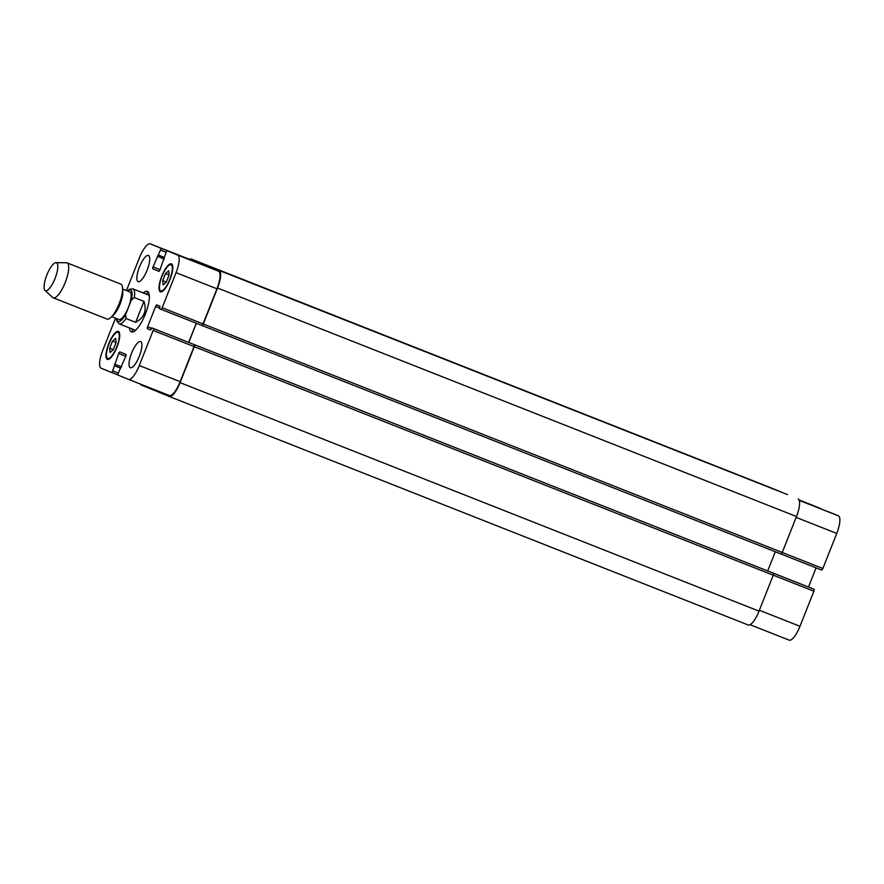 <?xml version="1.0" encoding="UTF-8"?>
<svg xmlns="http://www.w3.org/2000/svg" width="884" height="884" viewBox="0 0 884 884"><rect width="100%" height="100%" fill="white"/><g stroke="black" fill="none" stroke-linecap="round" stroke-linejoin="round"><path stroke-width="1.33" d="M143.97 301.378C146.965 310.66 144.202 317.643 135.672 322.328L126.003 318.505L125.627 314.571L131.329 300.173L134.291 297.554L143.97 301.378L135.672 322.328M111.76 316.671L118.92 319.489A14.829 4.387 -68.5 0 0 128.434 307.334A14.829 4.387 -68.5 0 0 129.826 291.897A14.829 4.387 -68.5 0 0 129.815 291.897L122.655 289.068M132.92 331.898A21.78 6.442 111.5 0 1 132.125 328.936M145.904 294.007A21.78 6.442 111.5 0 1 148.512 292.394M143.241 292.958A21.78 6.442 111.5 0 1 147.374 291.355A21.78 6.442 111.5 0 1 147.396 291.366A21.78 6.442 111.5 0 1 145.363 314.019A21.78 6.442 111.5 0 1 131.385 331.876A21.78 6.442 111.5 0 1 129.451 327.887M134.291 297.554A18.774 5.547 -68.5 0 0 132.943 288.891A18.774 5.547 -68.5 0 0 132.931 288.891L148.943 295.212A18.774 5.547 111.5 0 1 148.965 295.212A18.774 5.547 111.5 0 1 149.319 295.411M135.572 330.24A18.774 5.547 111.5 0 1 135.153 330.141L119.141 323.82A18.774 5.547 -68.5 0 0 126.003 318.505M45.007 290.416L52.686 297.466A18.774 5.547 -68.5 0 0 53.228 297.798L107.108 319.069A18.774 5.547 -68.5 0 0 110.953 317.433L113.616 314.914A14.829 4.387 -68.5 0 0 122.81 291.621L122.589 287.952A18.774 5.547 -68.5 0 0 120.909 284.14A18.774 5.547 -68.5 0 0 120.898 284.14L67.018 262.868A18.774 5.547 -68.5 0 0 67.018 262.868A18.774 5.547 -68.5 0 0 66.388 262.758L55.968 262.647A15.017 4.442 -68.5 0 0 46.819 275.09A15.017 4.442 -68.5 0 0 45.007 290.416A15.017 4.442 -68.5 0 0 54.764 279.156A15.017 4.442 -68.5 0 0 56.488 262.758A15.017 4.442 -68.5 0 0 55.968 262.647M110.953 317.433A18.774 5.547 -68.5 0 0 122.589 287.952M53.228 297.798A18.774 5.547 -68.5 0 0 65.272 282.405A18.774 5.547 -68.5 0 0 67.029 262.88M821.468 509.007A1.878 0.552 -68.5 0 0 821.335 508.864L811.015 504.642A16.895 4.995 -68.5 0 0 810.993 504.631A16.895 4.995 -68.5 0 0 810.971 504.631M828.021 511.593L838.352 515.825A16.895 4.995 -68.5 0 1 836.761 533.428L822.86 568.511A1.878 0.552 -68.5 0 1 821.656 570.058A1.878 0.552 -68.5 0 0 821.656 570.058L781.069 554.036L821.656 570.058M808.484 587.031L816.076 567.848M789.158 640.126L750.063 624.701L789.136 640.126A16.895 4.995 -68.5 0 0 789.158 640.126A16.895 4.995 -68.5 0 0 799.987 626.303L813.877 591.208A1.878 0.552 -68.5 0 0 814.053 589.252L151.871 327.887L150.567 329.986L147.429 328.704A1.878 0.552 111.5 0 1 147.606 326.748L155.617 306.494A1.878 0.552 111.5 0 1 156.822 304.958L159.96 306.24L159.474 308.682L160.965 309.289A1.878 0.552 -68.5 0 0 162.17 307.754L176.06 272.67A16.895 4.995 -68.5 0 0 177.662 255.067L167.33 250.835A1.878 0.552 -68.5 0 0 166.126 252.371L160.015 269.753A1.878 0.552 111.5 0 1 158.811 271.289L152.855 268.846A1.878 0.552 111.5 0 1 153.031 266.891L160.468 250.061A1.878 0.552 -68.5 0 0 160.645 248.106L150.313 243.873A16.895 4.995 -68.5 0 0 150.302 243.873A16.895 4.995 -68.5 0 0 139.473 257.697L126.456 290.571M131.628 353.07A14.078 4.166 111.5 0 1 140.655 341.555A14.078 4.166 111.5 0 1 139.352 356.175A14.078 4.166 111.5 0 1 130.313 367.755A14.078 4.166 111.5 0 1 131.628 353.07M139.429 267.012A14.078 4.166 111.5 0 1 148.446 255.487A14.078 4.166 111.5 0 1 147.153 270.117A14.078 4.166 111.5 0 1 138.114 281.687A14.078 4.166 111.5 0 1 139.429 267.012M165.496 273.576L168.689 270.78L169.087 275.046L166.291 282.095L163.098 284.891L162.7 280.626L165.496 273.576L169.087 274.99M162.7 280.626L166.314 282.051M112.467 341.136L115.66 338.351L116.058 342.605L113.274 349.666L110.069 352.462L109.671 348.197L112.467 341.136L116.058 342.561M109.671 348.197L113.285 349.622M162.037 276.261A14.078 4.166 -68.5 0 0 160.722 290.935A14.078 4.166 -68.5 0 0 169.772 279.366A14.078 4.166 -68.5 0 0 171.065 264.736A14.078 4.166 -68.5 0 0 162.037 276.261M161.783 276.151A15.017 4.442 111.5 0 1 171.408 263.863A15.017 4.442 111.5 0 1 170.026 279.466A15.017 4.442 111.5 0 1 160.38 291.808A15.017 4.442 111.5 0 1 161.783 276.151M109.008 343.821A14.078 4.166 -68.5 0 0 107.693 358.495A14.078 4.166 -68.5 0 0 116.743 346.926A14.078 4.166 -68.5 0 0 118.036 332.307A14.078 4.166 -68.5 0 0 109.008 343.821M108.754 343.721A15.017 4.442 111.5 0 1 118.379 331.434A15.017 4.442 111.5 0 1 116.997 347.036A15.017 4.442 111.5 0 1 107.351 359.368A15.017 4.442 111.5 0 1 108.754 343.721M115.539 318.152L102.699 350.572A16.895 4.995 -68.5 0 0 101.108 368.175L111.428 372.407A1.878 0.552 -68.5 0 0 111.439 372.407A1.878 0.552 -68.5 0 0 112.644 370.871L118.743 353.489A1.878 0.552 111.5 0 1 119.948 351.954L125.915 354.385A1.878 0.552 111.5 0 1 125.738 356.34L118.29 373.181A1.878 0.552 -68.5 0 0 118.113 375.136L128.445 379.358A16.895 4.995 -68.5 0 0 128.467 379.369A16.895 4.995 -68.5 0 0 139.296 365.545L153.186 330.45A1.878 0.552 -68.5 0 0 153.363 328.494L812.562 588.645M169.264 396.485L748.173 624.966A16.895 4.995 -68.5 0 0 748.196 624.977A16.895 4.995 -68.5 0 0 759.024 611.142L773.257 575.186A1.878 0.552 -68.5 0 0 773.434 573.23L194.237 344.627A1.878 0.552 111.5 0 1 194.06 346.583L180.17 381.678A16.895 4.995 111.5 0 1 169.341 395.502A16.895 4.995 111.5 0 1 169.319 395.491L128.478 379.369L169.341 395.502M196.259 323.224L188.668 342.406M208.204 266.968L167.33 250.835L218.536 271.2A16.895 4.995 111.5 0 1 216.945 288.803L203.044 323.887A1.878 0.552 111.5 0 1 201.839 325.423L160.965 309.289L202.093 325.533A1.878 0.552 111.5 0 1 202.093 325.533A1.878 0.552 111.5 0 0 203.298 323.997L217.541 288.029A16.895 4.995 111.5 0 0 219.133 270.427L208.547 266.095A1.878 0.552 111.5 0 0 207.751 266.791M150.302 243.873L191.176 260.007A16.895 4.995 111.5 0 1 191.176 260.007A16.895 4.995 111.5 0 1 191.198 260.007L201.519 264.239A1.878 0.552 111.5 0 1 201.64 264.382M189.386 259.299A16.895 4.995 111.5 0 1 191.264 259.023L201.872 263.366A1.878 0.552 111.5 0 1 201.95 264.504M191.264 259.023A16.895 4.995 111.5 0 1 191.287 259.034L770.218 487.526A16.895 4.995 -68.5 0 0 770.207 487.526A16.895 4.995 -68.5 0 0 770.185 487.515L191.264 259.023M152.634 388.905A1.878 0.552 111.5 0 1 151.971 389.413A1.878 0.552 111.5 0 1 151.96 389.413L141.374 385.081A16.895 4.995 111.5 0 1 140.401 384.076M196.37 323.268L188.767 342.451M194.491 344.738A1.878 0.552 111.5 0 1 194.314 346.694L180.082 382.65A16.895 4.995 111.5 0 1 169.253 396.474L158.645 392.142A1.878 0.552 111.5 0 1 158.523 391.225M169.253 396.474A16.895 4.995 111.5 0 1 169.231 396.474L748.196 624.977M780.937 492.001A1.878 0.552 -68.5 0 0 780.804 491.858L770.218 487.526M787.489 494.587L219.133 270.427M781.036 554.025L202.105 325.533L781.036 554.025A1.878 0.552 -68.5 0 0 782.241 552.489L796.484 516.521A16.895 4.995 -68.5 0 0 798.075 498.919M773.434 573.23L814.053 589.252M767.71 570.942L775.301 551.76M116.688 318.616A16.895 4.995 -68.5 0 0 125.627 314.571M131.329 300.173A16.895 4.995 -68.5 0 0 127.583 291.013M117.992 374.993L111.439 372.407L117.992 374.993M118.323 373.114L112.644 370.871M125.771 356.252L118.743 353.489M180.17 381.678L139.296 365.545M194.06 346.583L153.186 330.45M194.237 344.627L153.363 328.494M151.484 328.284L147.606 326.748M150.645 329.975L147.429 328.704M159.496 308.03L155.617 306.494M203.044 323.887L162.17 307.754M216.945 288.803L176.06 272.67M218.536 271.2L177.662 255.067M158.987 271.277L152.855 268.846M160.048 269.664L153.031 266.891M166.148 252.305L160.468 250.061M201.519 264.239L160.645 248.106M191.198 260.007L150.313 243.873M759.367 610.269L799.987 626.303M194.314 346.694L813.877 591.208M203.298 323.997L822.86 568.511M796.141 517.394L836.761 533.428M799.246 500.388L838.352 515.825M799.136 500.101L821.335 508.864M799.048 499.924L811.015 504.642L799.048 499.924M780.804 491.858L201.872 263.366M164.148 257.366L158.468 255.122M163.982 258.106L157.982 255.741L163.982 258.106M164.269 259.012L157.242 256.25M796.484 516.521L217.541 288.029M759.024 611.142L180.082 382.65M121.55 366.904L114.533 364.131M120.323 368.042L114.644 365.799M158.523 391.999L151.971 389.413L158.523 391.999M116.423 318.505L116.865 321.19L119.141 323.82M127.307 290.913L129.506 289.234L132.931 288.891M160.722 290.935L162.159 291.499M171.065 264.736L172.502 265.31M107.693 358.495L109.141 359.07M118.036 332.307L119.473 332.87"/></g></svg>
